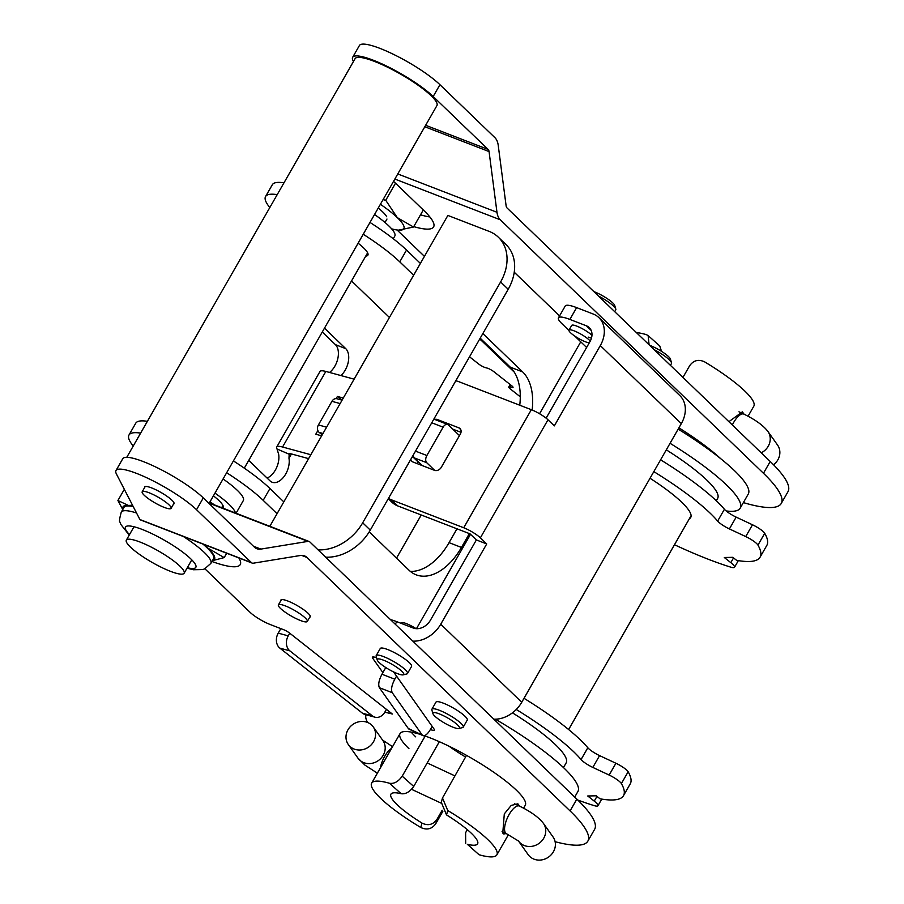 <?xml version="1.0" encoding="UTF-8"?>
<svg xmlns="http://www.w3.org/2000/svg" width="904" height="904" viewBox="0 0 904 904"><rect width="100%" height="100%" fill="white"/><g stroke="black" fill="none" stroke-linecap="round" stroke-linejoin="round"><path stroke-width="1.36" d="M670.429 365.352L671.457 363.544A18.035 3.537 -150.2 0 0 671.491 362.753L670.44 359.125A15.266 2.994 -150.2 0 0 649.592 345.283M671.491 362.753A18.035 3.537 -150.2 0 0 654.112 349.633M129.182 545.824A33.301 6.52 29.8 0 1 126.345 540.129A33.301 6.52 29.8 0 1 150.2 546.581A33.301 6.52 29.8 0 1 181.286 567.531A33.301 6.52 29.8 0 1 184.133 573.226A33.301 6.52 29.8 0 1 160.268 566.774A33.301 6.52 29.8 0 1 129.182 545.824M183.342 536.49A51.607 10.113 29.8 0 1 204.485 552.638A51.607 10.113 29.8 0 1 210.835 563.429L213.547 558.706A51.607 10.113 -150.2 0 0 207.185 547.914A51.607 10.113 -150.2 0 0 202.858 544.027M132.775 506.522A51.607 10.113 -150.2 0 0 123.972 507.415L121.272 512.139A51.607 10.113 29.8 0 1 135.916 512.783M122.921 509.246A52.726 10.328 29.8 0 1 128.3 505.415A52.726 10.328 29.8 0 1 132.538 506.059M203.694 544.355A52.726 10.328 29.8 0 1 208.01 548.231A52.726 10.328 29.8 0 1 212.496 560.536M132.165 505.313L128.3 505.415L117.915 500.511L124.221 489.505M117.915 500.511L122.763 509.528M204.846 544.796L208.01 548.231L224.192 557.598L226.689 553.237M224.192 557.598L212.417 560.672M210.01 501.799A52.726 10.328 29.8 0 1 214.338 504.85M214.971 493.121A48.556 9.515 29.8 0 1 235.435 513.009M236.068 513.246L243.345 500.522A48.556 9.515 -150.2 0 0 223.085 478.962M563.474 767.575L566.175 762.863A86.569 16.961 -150.2 0 0 512.444 712.838M133.227 446.034A83.247 16.306 29.8 0 1 128.978 435.027A83.247 16.306 29.8 0 1 140.617 433.118M128.978 435.027L135.736 423.219A83.247 16.306 29.8 0 1 147.386 421.32M469.526 356.809L478.6 363.95A5.548 1.085 -150.2 0 0 485.448 367.634L487.12 368.086A5.548 1.085 29.8 0 1 488.103 368.414A5.548 1.085 29.8 0 1 493.968 371.77L511.54 385.612A5.548 1.085 29.8 0 1 513.02 387.454A5.548 1.085 29.8 0 1 511.72 387.466L510.048 387.014A5.548 1.085 -150.2 0 0 508.749 387.025A5.548 1.085 -150.2 0 0 510.229 388.867L520.275 396.788M374.538 214.508A48.556 9.515 29.8 0 1 394.799 236.068L393.274 238.746M670.192 452.362A73.258 14.351 29.8 0 0 666.316 449.842A86.569 16.961 29.8 0 1 717.629 498.409L716.284 500.759M653.829 471.628A110.989 21.752 29.8 0 1 717.64 521.077A11.097 2.17 -150.2 0 0 729.392 528.93L745.732 536.569A11.097 2.17 29.8 0 1 757.959 545.089A152.618 29.9 29.8 0 1 760.061 557.203A152.618 29.9 29.8 0 1 736.602 560.333L732.794 557.327L724.296 557.497L730.827 562.65A13.876 2.723 29.8 0 1 734.534 567.271A13.876 2.723 29.8 0 1 730.658 567.113A166.483 32.623 29.8 0 1 708.646 559.395A166.483 32.623 29.8 0 1 674.474 544.739M233.413 460.927A83.247 16.306 29.8 0 1 269.957 488.533L283.822 501.889M524.015 698.306A110.989 21.752 29.8 0 1 587.826 747.755A11.097 2.17 -150.2 0 0 599.578 755.608L615.918 763.247A11.097 2.17 29.8 0 1 628.144 771.767A152.618 29.9 29.8 0 1 630.246 783.87L623.489 795.678A152.618 29.9 29.8 0 1 600.03 798.808L596.211 795.802L587.713 795.983L594.256 801.125A13.876 2.723 29.8 0 1 597.951 805.746A13.876 2.723 29.8 0 1 594.075 805.588A166.483 32.623 29.8 0 1 577.792 800.04M516.252 709.482A110.989 21.752 29.8 0 1 581.069 759.552A11.097 2.17 -150.2 0 0 592.821 767.417L609.149 775.056A11.097 2.17 29.8 0 1 621.387 783.576A152.618 29.9 29.8 0 1 623.489 795.678M226.655 472.736A83.247 16.306 29.8 0 1 263.188 500.341L277.053 513.698M213.423 495.844A34.68 6.791 29.8 0 1 223.198 507.799A34.68 6.791 29.8 0 1 222.892 508.161M269.81 207.547A83.247 16.306 29.8 0 1 265.55 196.541L272.319 184.744A83.247 16.306 29.8 0 1 283.958 182.834M369.996 222.452A83.247 16.306 29.8 0 1 406.529 250.058L420.394 263.414M660.598 459.82A110.989 21.752 29.8 0 1 724.409 509.268A11.097 2.17 -150.2 0 0 736.161 517.122L752.49 524.772A11.097 2.17 29.8 0 1 764.727 533.292A152.618 29.9 29.8 0 1 766.829 545.394L760.061 557.203M324.479 328.163L345.735 348.639A16.645 10.034 -68.9 0 1 340.921 375.567M291.45 453.955L288.975 458.26A16.645 10.034 -68.9 0 1 284.466 475.979A16.645 10.034 -68.9 0 1 272.115 482.227A16.645 10.034 -68.9 0 1 270.002 480.86L248.747 460.385M389.443 317.462L351.52 280.941M276.714 447.051L319.982 371.499A24.973 4.893 29.8 0 1 325.835 371.442L282.568 447.005A24.973 4.893 -150.2 0 0 276.714 447.051A24.973 4.893 -150.2 0 0 277.019 448.972L278.647 454.271A16.645 10.034 -68.9 0 1 267.075 478.035M322.276 332.005L335.407 344.639A16.645 10.034 -68.9 0 1 337.881 358.278A16.645 10.034 -68.9 0 1 329.531 372.448M288.975 458.26L289.201 453.672A11.097 2.17 29.8 0 1 291.348 453.921L308.592 458.633M288.704 454.023L277.019 448.972M343.294 398.054L337.407 396.449L336.164 398.63M317.869 430.564L315.778 434.225L321.654 435.83M325.835 371.442L354.108 379.16M282.568 447.005L310.829 454.723M265.55 196.541A83.247 16.306 29.8 0 1 277.2 194.642M363.238 234.249A83.247 16.306 29.8 0 1 399.771 261.866L413.636 275.223M479.696 339.068A27.753 5.435 29.8 0 1 482.453 341.52L514.353 372.233M358.108 243.199A34.68 6.791 29.8 0 1 367.883 255.154A34.68 6.791 29.8 0 1 365.736 256.114M650.032 478.272A72.704 14.249 29.8 0 1 690.712 517.483A72.704 14.249 29.8 0 1 689.356 518.738M340.13 403.568L331.926 401.331A5.548 4.339 105.3 0 1 336.909 398.743L342.085 400.156L337.407 396.449M590.222 341.147A12.486 2.452 -150.2 0 0 579.713 333.486A12.486 2.452 -150.2 0 0 569.362 329.858A12.486 2.452 -150.2 0 0 568.989 330.141A12.486 2.452 -150.2 0 0 576.402 337.135A12.486 2.452 -150.2 0 0 589.239 342.876M614.731 311.699L615.76 309.891A18.035 3.537 -150.2 0 0 615.793 309.089L614.731 305.473A15.266 2.994 -150.2 0 0 593.894 291.63M615.793 309.089A18.035 3.537 -150.2 0 0 598.414 295.981M425.637 125.283L488.115 149.431L433.174 96.513A49.946 9.786 -150.2 0 0 386.516 66.048A49.946 9.786 -150.2 0 0 352.65 57.325L359.408 45.516A49.946 9.786 29.8 0 1 393.274 54.24A49.946 9.786 29.8 0 1 439.943 84.705L494.872 137.623A19.425 11.695 111.1 0 1 498.194 145.126L506.116 205.841A5.548 3.345 -68.9 0 0 507.065 207.988L770.219 461.481A144.29 28.273 29.8 0 1 787.994 491.674L781.237 503.483A144.29 28.273 -150.2 0 0 763.462 473.278L500.307 219.796L394.856 179.048M420.507 214.824A77.699 15.221 -150.2 0 0 429.886 216.971M352.65 57.325A49.946 9.786 -150.2 0 0 353.215 61.054L353.453 61.506M397.771 173.952L496.974 212.282L489.064 151.578L424.801 126.741M393.545 181.32L424.032 210.677A77.699 15.221 29.8 0 1 433.604 226.938A77.699 15.221 29.8 0 1 413.738 226.621M424.439 256.363L397.071 229.989M743.359 502.601A144.29 28.273 -150.2 0 0 781.237 503.483M488.115 149.431A5.548 3.345 -68.9 0 1 489.064 151.578M496.974 212.282A19.425 11.695 111.1 0 0 500.307 219.796M386.697 216.745A33.301 6.52 -150.2 0 0 382.867 212.078A33.301 6.52 -150.2 0 0 378.222 208.067M395.511 183.207L385.737 200.281L383.047 199.66M423.287 209.965L413.512 227.028L397.331 217.661L385.737 200.281M413.512 227.028L398.528 230.147A52.726 10.328 -150.2 0 0 399.218 230.181A52.726 10.328 -150.2 0 0 397.331 217.661A52.726 10.328 -150.2 0 0 380.392 204.293M391.647 228.848A52.726 10.328 -150.2 0 0 398.528 230.147M169.037 504.861A16.645 3.266 -150.2 0 0 153.477 494.703A16.645 3.266 -150.2 0 0 142.188 491.799A16.645 3.266 -150.2 0 0 144.244 495.279A16.645 3.266 -150.2 0 0 159.793 505.438A16.645 3.266 -150.2 0 0 171.082 508.342A16.645 3.266 -150.2 0 0 169.037 504.861M433.513 419.705A5.548 3.345 -68.9 0 1 435.242 419.648L447.638 424.439A5.548 3.345 111.1 0 0 443.107 427.185L426.88 455.514A5.548 3.345 111.1 0 0 426.699 462.678L434.734 470.408M422.349 465.628L414.303 457.887A5.548 3.345 -68.9 0 1 413.309 454.983M432.168 726.387L430.394 729.471A11.097 4.237 115.1 0 1 422.948 735.641A11.097 4.237 115.1 0 1 422.236 735.031L392.223 692.667L379.386 687.707C378.019 684.678 378.866 680.192 381.951 674.237L385.782 667.536M422.948 735.641L409.003 729.121A11.097 4.237 -64.9 0 1 408.303 728.511L379.386 687.707M410.326 571.384A55.494 33.425 111.1 0 0 449.051 542.649L456.972 528.806M519.755 405.218A55.494 33.425 111.1 0 0 510.274 367.137L480.205 338.175M498.353 237.21L505.957 244.521A44.398 34.352 133.9 0 1 508.206 289.269L500.613 281.958A44.398 34.352 -46.1 0 0 498.353 237.21A44.398 34.352 -46.1 0 0 489.2 231.401L447.875 215.434L269.844 526.297M500.613 281.958L362.685 522.794L370.278 530.117A44.398 34.352 133.9 0 1 325.677 557.18M318.084 549.869A44.398 34.352 -46.1 0 0 362.685 522.794M508.206 289.269L370.278 530.117M482.838 333.565L522.67 371.928A55.494 33.425 -68.9 0 1 532.151 410.02M459.469 435.615L448.339 424.891A5.548 3.345 111.1 0 0 447.638 424.439M469.368 533.586L461.447 547.44A55.494 33.425 -68.9 0 1 416.122 574.808A55.494 33.425 -68.9 0 1 409.083 570.266L369.227 531.88M580.752 341.825L539.564 413.749M470.521 534.298L416.462 628.687M559.565 315.88L514.24 272.217M396.551 676.113L394.788 679.198C391.703 685.153 390.844 689.639 392.223 692.667M678.904 427.852A91.01 17.831 29.8 0 1 720.703 458.678M495.358 719.2A110.989 21.752 29.8 0 1 577.905 791.52L574.718 797.079M448.972 746.173A48.839 9.571 -150.2 0 0 465.56 756.998M678.169 429.129A110.989 21.752 29.8 0 1 748.286 494.013L740.173 508.184A110.989 21.752 29.8 0 1 726.127 510.929M670.056 443.288A110.989 21.752 29.8 0 1 740.173 508.184M401.082 623.319L401.308 622.924A12.486 2.452 29.8 0 1 416.1 628.664M377.239 659.999L376.177 656.372A18.035 3.537 29.8 0 1 376.211 655.581A18.035 3.537 29.8 0 1 400.461 665.841A18.035 3.537 29.8 0 1 407.512 673.514A18.035 3.537 29.8 0 1 406.845 673.943L403.184 674.859A15.266 2.994 29.8 0 1 383.228 665.819A15.266 2.994 29.8 0 1 377.239 659.999A15.266 2.994 29.8 0 1 383.646 660.236A15.266 2.994 29.8 0 1 397.794 667.999A15.266 2.994 29.8 0 1 403.184 674.859M376.211 655.581L380.268 648.496A18.035 3.537 29.8 0 1 404.517 658.756A18.035 3.537 29.8 0 1 411.569 666.429L407.512 673.514M382.889 672.61L372.719 658.259A9.989 1.955 29.8 0 1 372.414 657.208A9.989 1.955 29.8 0 1 376.595 657.807M280.816 600.708A16.927 3.322 29.8 0 1 280.873 600.041A16.927 3.322 29.8 0 1 292.342 603.002A16.927 3.322 29.8 0 1 308.162 613.33A16.927 3.322 29.8 0 1 310.241 616.867A16.927 3.322 29.8 0 1 309.71 617.251M144.595 487.595A16.927 3.322 29.8 0 1 144.651 486.94A16.927 3.322 29.8 0 1 156.132 489.9A16.927 3.322 29.8 0 1 171.941 500.217A16.927 3.322 29.8 0 1 174.031 503.765A16.927 3.322 29.8 0 1 173.489 504.138M424.304 735.72A72.139 14.136 29.8 0 1 516.365 790.175A72.139 14.136 29.8 0 1 525.258 805.272L523.608 808.165M382.177 739.529A110.989 21.752 -150.2 0 0 384.641 741.766M306.931 557.44L570.085 810.933L576.842 799.125L309.857 541.948A5.548 3.345 111.1 0 0 309.157 541.496A5.548 3.345 111.1 0 0 308.004 541.383L260.894 549.09A19.425 11.695 -68.9 0 1 256.86 548.728A19.425 11.695 -68.9 0 1 254.397 547.135L203.287 497.912A49.946 9.786 29.8 0 0 156.629 467.447A49.946 9.786 29.8 0 0 122.763 458.723L116.006 470.532A49.946 9.786 -150.2 0 0 116.401 473.956L139.905 519.529L251.459 562.638A5.548 3.345 111.1 0 0 252.171 563.09A5.548 3.345 111.1 0 0 253.323 563.192L300.422 555.485A19.425 11.695 -68.9 0 1 304.467 555.858A19.425 11.695 -68.9 0 1 306.931 557.44L301.574 555.372M238.882 557.96A77.699 15.221 29.8 0 1 240.238 564.593A77.699 15.221 29.8 0 1 211.943 561.497M204.892 568.797L250.148 612.381A16.645 3.266 -150.2 0 0 270.138 624.494L283.732 629.749A5.548 1.085 29.8 0 1 289.608 633.094L392.359 714.036A110.989 21.752 -150.2 0 0 384.765 712.239M366.086 714.77A110.989 21.752 -150.2 0 0 367.521 722.432M555.112 841.703A144.29 28.273 -150.2 0 0 587.86 841.127A144.29 28.273 -150.2 0 0 570.085 810.933M408.936 748.659A72.139 14.136 29.8 0 1 400.054 733.562A72.139 14.136 29.8 0 1 420.258 734.387M393.579 671.909L434.033 729.019A9.989 1.955 29.8 0 1 434.338 730.07A9.989 1.955 29.8 0 1 430.361 729.539M576.842 799.125A144.29 28.273 29.8 0 1 594.629 829.318L587.86 841.127M411.15 732.082A72.139 14.136 -150.2 0 0 415.704 736.862M116.006 470.532A49.946 9.786 -150.2 0 1 149.872 479.256A49.946 9.786 -150.2 0 1 196.53 509.72L251.459 562.638M252.171 563.09L140.606 519.981A5.548 3.345 -68.9 0 1 139.905 519.529M368.21 722.737A15.266 13.786 144.7 0 1 373.228 726.895A15.266 13.786 144.7 0 1 371.454 744.58A15.266 13.786 144.7 0 1 353.34 748.704A15.266 13.786 144.7 0 1 348.322 744.546A15.266 13.786 144.7 0 1 350.108 726.861A15.266 13.786 144.7 0 1 368.21 722.737M514.5 803.769L519.371 806.04C530.795 811.611 538.818 817.397 543.428 823.397L553.067 836.991A15.266 13.786 144.7 0 1 551.282 854.675A15.266 13.786 144.7 0 1 533.168 858.8A15.266 13.786 144.7 0 1 528.151 854.63L518.806 841.443M432.937 713.651L431.875 710.024A18.035 3.537 29.8 0 1 431.909 709.233A18.035 3.537 29.8 0 1 456.17 719.494A18.035 3.537 29.8 0 1 463.21 727.166A18.035 3.537 29.8 0 1 462.543 727.596L458.893 728.511A15.266 2.994 29.8 0 1 438.926 719.471A15.266 2.994 29.8 0 1 432.937 713.651A15.266 2.994 29.8 0 1 439.344 713.889A15.266 2.994 29.8 0 1 453.492 721.652A15.266 2.994 29.8 0 1 458.893 728.511M431.909 709.233L435.965 702.148A18.035 3.537 29.8 0 1 460.226 712.409A18.035 3.537 29.8 0 1 467.266 720.081L463.21 727.166M568.989 330.141L571.701 325.417A12.486 2.452 29.8 0 1 576.831 326.129A12.486 2.452 29.8 0 1 591.95 335.339M591.465 338.085A12.486 2.452 29.8 0 1 588.233 337.102M455.774 380.821A27.753 21.47 -46.1 0 1 459.017 381.759L531.337 409.693A13.876 2.723 29.8 0 1 547.993 419.784L554.322 425.886L600.301 345.599A27.753 21.47 -46.1 0 0 598.889 317.632L679.91 395.669A27.753 21.47 133.9 0 1 681.311 423.637L521.744 702.261A27.753 21.47 133.9 0 1 493.855 719.177M412.834 641.139A27.753 21.47 -46.1 0 0 440.734 624.223L486.714 543.937L480.374 537.846A13.876 2.723 -150.2 0 0 463.718 527.755L531.337 409.693M388.471 498.353A27.753 21.47 -46.1 0 0 391.409 499.81L397.737 505.912L470.046 533.857L476.374 539.948L486.714 543.937M476.374 539.948L430.406 620.234A13.876 10.735 133.9 0 1 413.309 628.043L396.777 621.658L395.297 624.246M391.409 499.81L463.718 527.755M410.868 459.243A5.548 4.294 -46.1 0 0 411.896 461.311A5.548 4.294 -46.1 0 0 413.049 462.034L434.53 470.34A5.548 4.294 -46.1 0 0 441.367 467.21L460.305 434.157A5.548 4.294 -46.1 0 0 460.023 428.564A5.548 4.294 -46.1 0 0 458.87 427.841L437.389 419.535A5.548 4.294 -46.1 0 0 434.383 419.512M598.889 317.632A27.753 21.47 -46.1 0 0 593.16 314.004L576.628 307.62A27.753 5.435 29.8 0 0 565.215 306.027L558.457 317.835A27.753 5.435 29.8 0 1 569.87 319.428L586.402 325.813A13.876 10.735 133.9 0 1 589.261 327.621A13.876 10.735 133.9 0 1 589.973 341.61L546.129 418.168M461.006 432.315L452.712 429.106M418.1 461.537L417.953 461.808A5.548 4.294 -46.1 0 0 417.241 463.662M397.737 505.912A27.753 21.47 133.9 0 1 392.008 502.285L388.279 498.68M568.921 330.435L561.87 323.632A27.753 5.435 29.8 0 1 558.457 317.835M586.617 347.475L574.82 336.107M390.562 619.681A27.753 5.435 29.8 0 1 396.777 621.658M126.775 457.311L355.057 58.703A47.166 9.243 29.8 0 1 397.093 72.162A47.166 9.243 29.8 0 1 437.107 103.892A47.166 9.243 29.8 0 1 436.926 105.587L209.05 503.46M425.185 736.025L402.201 776.163L413.727 786.446C409.794 791.904 405.613 794.333 401.173 793.712A49.946 9.786 -150.2 0 0 390.912 794.187A49.946 9.786 -150.2 0 0 421.987 823.081C428.055 826.041 433.061 824.776 437.005 819.295L435.818 823.623C431.931 829.081 426.914 830.369 420.778 827.488A72.139 14.136 29.8 0 1 371.657 783.146A72.139 14.136 29.8 0 1 389.443 783.248C394.076 784.028 398.325 781.666 402.201 776.163M649.106 344.808L648.134 335.599L646.371 334.627A72.139 14.136 29.8 0 0 636.427 332.593M442.836 811.363L435.818 823.623M442.18 810.255L437.005 819.295M439.344 741.698L413.727 786.446M648.134 335.599L659.762 345.961L661.525 351.362M280.816 628.619L278.229 633.139A11.097 8.678 105.3 0 0 279.844 648.123L362.447 713.188A11.097 8.678 105.3 0 0 364.933 714.454L374.945 717.188A11.097 8.678 105.3 0 0 384.901 712.024L386.415 709.357M289.755 633.218L288.24 635.874A11.097 8.678 105.3 0 0 289.856 650.857L372.459 715.923A11.097 8.678 105.3 0 0 374.945 717.188M396.506 558.152L421.23 514.986M331.926 401.331L318.4 424.936A5.548 4.339 105.3 0 0 319.214 432.428L322.242 434.813M744.071 414.19L742.342 411.851L728.906 421.682M519.597 806.142L517.868 803.814L511.235 805.407L504.308 813.882L502.771 833.092L503.765 833.974L506.172 833.567M682.949 377.409L689.628 365.758C693.526 360.3 698.543 359.012 704.668 361.894A72.139 14.136 29.8 0 1 753.789 406.235L748.083 416.202M466.509 755.348L442.485 797.972L447.74 810.515A72.139 14.136 29.8 0 1 496.861 854.856A72.139 14.136 29.8 0 1 479.075 854.755L467.345 844.302A49.946 9.786 -150.2 0 0 477.594 843.827A49.946 9.786 -150.2 0 0 446.531 814.922L441.299 802.3L442.485 797.972M467.323 829.68L465.605 832.674L465.684 843.421M284.884 611.974A16.645 3.266 -150.2 0 0 307.303 621.455A16.645 3.266 -150.2 0 0 300.817 614.392A16.645 3.266 -150.2 0 0 278.409 604.912A16.645 3.266 -150.2 0 0 284.884 611.974M738.975 411.806L743.845 414.088C755.269 419.659 763.292 425.445 767.903 431.434L777.542 445.039A15.266 13.786 144.7 0 1 773.53 464.758M129.498 534.603A40.511 7.933 29.8 0 1 143.001 529.755A40.511 7.933 29.8 0 1 190.812 558.887A40.511 7.933 29.8 0 1 187.286 567.701M345.735 348.639L335.407 344.639M406.529 250.058L399.771 261.866M482.894 340.763L482.453 341.52M724.409 509.268L717.64 521.077M736.161 517.122L729.392 528.93M752.49 524.772L745.732 536.569M764.727 533.292L757.959 545.089M733.539 557.915L730.827 562.65M511.72 387.466L512.376 386.336M510.048 387.014L511.065 385.24M594.256 801.125L596.968 796.401M621.387 783.576L628.144 771.767M609.149 775.056L615.918 763.247M592.821 767.417L599.578 755.608M581.069 759.552L587.826 747.755M263.188 500.341L269.957 488.533M433.174 96.513L439.943 84.705M763.462 473.278L770.219 461.481M408.303 728.511L422.236 735.031M381.951 674.237L394.788 679.198M510.274 367.137L522.67 371.928M431.739 422.789L443.107 427.185M415.512 451.13L426.88 455.514M414.303 457.887L426.699 462.678M449.051 542.649L461.447 547.44M373.476 656.937L372.719 658.259M253.436 546.208L260.894 549.09M308.004 541.383L209.197 503.212M196.53 509.72L203.287 497.912M373.228 726.895L382.867 740.489A15.266 13.786 144.7 0 1 383.183 755.292A15.266 13.786 144.7 0 1 362.967 762.298A15.266 13.786 144.7 0 1 357.961 758.14L364.956 765.134L377.375 773.157M391.568 748.388A15.266 5.819 115.1 0 0 384.697 756.32A15.266 5.819 115.1 0 0 380.392 767.891M519.371 806.04A15.266 5.819 115.1 0 0 509.121 814.527A15.266 5.819 115.1 0 0 506.443 833.691L518.523 841.036M543.428 823.397A15.266 13.786 144.7 0 1 543.756 838.189A15.266 13.786 144.7 0 1 523.54 845.206A15.266 13.786 144.7 0 1 518.862 841.488M569.87 319.428L576.628 307.62M440.734 624.223L521.744 702.261M681.311 423.637L600.301 345.599M547.993 419.784L480.374 537.846M591.182 330.423L586.402 325.813M439.028 421.117L437.389 419.535M460.791 429.682L458.87 427.841M417.953 461.808L412.439 456.497M401.173 793.712L389.443 783.248M420.778 827.488L421.987 823.081M372.459 715.923L362.447 713.188M326.604 427.185L318.4 424.936M323.01 433.468L319.214 432.428M288.24 635.874L278.229 633.139M289.856 650.857L279.844 648.123M467.345 844.302L479.075 854.755M447.74 810.515L446.531 814.922M743.845 414.088A15.266 5.819 115.1 0 0 733.596 422.575A15.266 5.819 115.1 0 0 732.33 424.982M767.903 431.434A15.266 13.786 144.7 0 1 768.231 446.237A15.266 13.786 144.7 0 1 761.236 452.825M133.995 526.761L126.345 540.129M386.968 219.039L385.002 222.474M367.634 252.815L244.295 468.159M222.938 505.46L221.661 507.686M191.784 559.858L184.133 573.226M121.272 512.139C119.441 518.783 119.034 522.139 120.062 522.196L120.853 524.456L129.227 535.1M187.015 568.187L193.479 569.757L202.733 569.565L204.53 568.944L210.835 563.429M738.331 560.627L734.534 567.271M508.749 387.025L510.172 384.539M597.951 805.746L601.759 799.102M145.194 486.555L142.188 491.799M174.088 503.099L171.082 508.342M209.366 502.929L309.157 541.496M427.196 762.931L454.78 775.824M411.58 789.316L441.107 803.136M502.059 831.646L506.443 833.691M382.573 740.093L392.551 746.659M357.961 758.14L348.322 744.546M400.054 733.562L371.657 783.146M691.108 515.687L568.627 729.539M508.421 834.663L496.861 854.856M310.298 616.212L307.303 621.455M281.404 599.668L278.409 604.912"/></g></svg>

